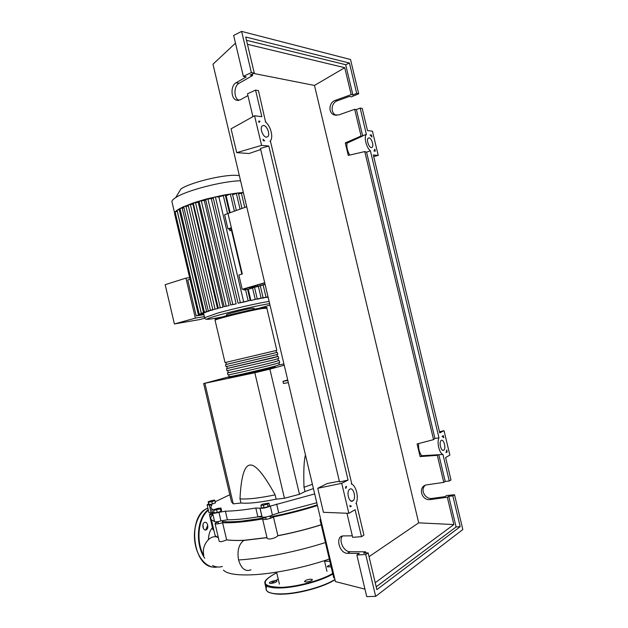 <?xml version="1.0" encoding="UTF-8"?>
<svg xmlns="http://www.w3.org/2000/svg" width="628" height="628" viewBox="0 0 628 628"><rect width="100%" height="100%" fill="white"/><g stroke="black" fill="none" stroke-linecap="round" stroke-linejoin="round"><path stroke-width="0.94" d="M222.445 521.546C227.226 522.025 233.655 521.892 241.741 521.146L265.785 517.747M287.828 380.474L282.961 381.369L287.71 379.956M288.338 382.609L283.464 383.496L282.961 381.369M283.911 363.902L280.049 364.75M284.46 498.271L276.155 499.174L275.142 494.872C263.658 474.014 255.219 464.076 249.811 465.073C244.323 465.78 241.05 477.029 239.99 498.828L240.979 503.012L233.255 503.852L231.481 501.843L203.653 383.559L254.819 372.749L284.46 498.271L299.47 494.299L269.875 369.131L284.225 365.221M204.956 383.598L233.255 503.852M254.819 372.749L269.875 369.131M305.459 454.947C303.952 460.465 303.465 471.236 303.999 487.257L305.02 491.543L299.47 494.299M228.404 376.949L203.653 383.559M276.155 499.174C259.929 502.471 248.201 503.75 240.979 503.012M239.99 498.828C247.196 499.495 258.917 498.177 275.142 494.872M313.419 488.568L305.02 491.543M303.999 487.257L312.406 484.314M208.166 501.741L211.165 500.657L214.525 500.076L214.902 500.571L211.887 501.662L208.512 502.243L208.166 501.741L209.061 504.574L208.512 502.243M211.887 501.662L212.437 503.994L215.443 502.902L214.902 500.571M212.437 503.994L209.061 504.574M213.606 510.336L214.242 509.512L217.908 508.366L220.97 508.044L220.365 508.861L213.606 510.336L214.195 512.817L217.264 512.503L216.676 510.007M220.365 508.861L220.954 511.341L221.551 510.517L220.97 508.044M220.954 511.341L217.264 512.503M263.446 505.179L260.856 505.21L262.331 504.182L268.949 503.067L267.504 504.103L263.446 505.179L264.05 507.769L261.468 507.793L260.856 505.21M267.504 504.103L268.117 506.694L269.561 505.65L268.949 503.067M268.117 506.694L264.05 507.769M257.88 516.789L261.907 516.122M270.252 516.907C286.674 513.688 302.351 509.685 317.281 504.888M314.683 493.93L270.307 506.113C265.958 507.879 262.528 508.57 260.031 508.17L255.816 508.036C243.429 510.054 233.278 511.106 225.374 511.184L218.921 512.33C215.522 513.217 213.41 513.469 212.594 513.092L213.999 511.977M316.779 502.769L278.738 512.919L276.634 504.025M270.307 506.113L272.411 515.038L278.738 512.919M215.176 501.748L229.817 494.738M213.858 510.007L211.573 508.719C210.678 507.762 210.765 506.592 211.824 505.21L207.114 504.81L208.637 503.735M213.512 517.001L212.986 514.764M209.25 504.857L211.141 512.903L212.531 512.793M218.921 512.33L220.946 520.926L227.399 519.803L225.374 511.184M255.816 508.036L257.904 516.875C245.493 518.846 235.327 519.819 227.399 519.803M257.904 516.875L262.08 517.001L259.984 508.099M220.946 520.926C217.547 521.813 215.428 522.056 214.603 521.648L214.556 521.468M211.141 512.903L208.959 512.676M272.411 515.038C268.07 516.852 264.647 517.535 262.127 517.08L262.08 517.001M279.35 364.632L275.59 366.038C263.195 369.429 229.432 377.2 228.419 376.91L229.181 376.51M225.044 362.591L276.822 350.346L266.861 308.215L261.994 308.56C249.308 310.656 215.71 319 215.051 320.194C218.921 316.379 249.198 310.342 261.374 307.901C265.989 307.241 267.834 307.28 266.892 308.01M278.942 362.89L279.374 364.727L274.907 366.187C262.897 369.468 230.217 376.996 229.228 376.714L229.204 376.612M276.485 352.528L226.323 364.397M226.001 366.65L277.788 354.404L277.317 352.418M277.443 356.563L227.273 368.432M226.959 370.708L274.114 359.828L278.746 358.455L278.283 356.492M278.4 360.598L274.609 361.901C262.19 365.198 228.443 373.008 227.454 372.828L228.231 372.475M227.917 374.767L227.933 374.869C228.937 375.104 262.692 367.309 275.095 363.965L279.703 362.513L279.248 360.574M277.969 358.792L278.416 360.676L273.934 362.05C261.892 365.245 229.236 372.812 228.262 372.632L228.247 372.545M276.995 354.687L277.458 356.618L272.952 357.913L227.289 368.487M276.03 350.589L276.493 352.567L226.331 364.428M172.198 202.797L171.868 201.368C172.151 200.293 173.43 199.037 175.699 197.592L180.935 188.957C190.072 182.591 222.979 174.506 236.434 175.338L239.339 175.589M226.575 314.683L226.543 314.557C226.967 313.867 244.543 309.486 251.373 308.379L254.057 308.207L254.301 309.243M268.132 297.232L266.759 297.193M190.025 279.256L187.741 279.97L196.195 315.9L203.888 314.612M204.359 316.598L195.363 318.129L185.943 278.11L189.656 277.702M185.943 278.11L165.172 284.672L174.403 323.946L195.363 318.129M174.403 323.946L199.814 319.55L204.673 318.208M203.676 313.717L196.195 315.9M262.551 298.182L268.007 296.816L262.488 297.931M257.307 299.195L263.116 297.727L257.237 298.912M250.902 300.522L257.252 298.904L250.902 300.522L248.256 289.351L247.613 289.484M218.874 196.902L243.727 302.068L250.195 300.412L238.059 303.175L213.112 197.53L215.373 196.886L218.874 196.902L225.279 194.994L229.518 212.939M205.607 199.429L213.285 198.267M211.306 198.738L236.128 303.881L230.79 304.973L205.599 199.382M199.037 201.274L205.788 200.175M204.32 200.583L229.102 305.601L224.165 306.629L199.021 201.227M193.228 203.111L199.233 202.106M198.252 202.412L222.964 307.178L218.285 308.167L193.22 203.064M188.125 204.924L193.455 204.053M192.961 204.233L217.578 308.631L212.798 309.604L217.578 308.631M212.845 309.62L208.253 310.915L212.923 309.957M208.936 310.836L207.672 311.606L204.398 312.108L209.014 311.166M205.874 311.904L204.995 312.603L201.313 313.168L205.945 312.218M203.872 312.783L203.464 313.513L198.385 314.777L174.584 213.693L175.432 213.285M265.094 284.39L256.978 286.737L245.666 288.291L242.22 289.288L238.86 275.048L242.29 274.004L227.988 213.489L224.596 214.713L227.956 228.922L231.622 228.867M231.316 228.828L231.787 229.573M231.536 229.746L229.919 230.735L229.471 228.859M242.22 289.288L246.2 289.013L243.931 290.026L243.703 289.084M231.905 230.068L229.919 230.735M250.195 300.396L247.542 289.178L243.931 290.026M264.702 282.749L245.666 288.291L255.965 286.878L248.256 289.351M230.146 212.711L226.119 195.677L230.35 194.083L232.399 193.809L236.348 210.482M225.46 195.787L226.119 195.677M246.718 206.745L227.988 213.489L231.355 227.744L227.956 228.922M222.964 307.178L218.01 308.175M243.727 302.068L238.059 303.175M229.102 305.601L223.89 306.637M236.128 303.881L230.523 304.98M183.706 206.73L193.824 202.742L206.604 198.935L224.298 194.97L237.808 192.977L238.357 193.063L241.992 208.449M179.993 208.504L183.988 206.486L188.384 206.039M174.992 213.449L198.817 314.628L202.923 313.482L199.17 314.071L203.943 313.097M175.118 211.95L177.324 211.298M177.072 210.247L180.157 208.315L183.965 207.821M174.6 213.756L175.126 211.879L177.143 210.121L180.244 209.579M238.569 193.958L243.35 192.655L246.694 206.761M232.619 194.719L237.808 192.977L243.35 192.537M266.814 297.444L268.093 297.083M198.817 314.628L198.385 314.777M175.699 197.592C186.014 190.582 222.234 181.139 240.563 180.754M264.749 282.938L248.704 287.608L257.425 286.415L265.047 284.209M257.425 286.415L257.127 285.159M329.3 559.038C304.902 567.516 273.62 573.874 252.189 574.801C236.458 575.413 226.881 573.843 223.466 570.106M266.963 537.584L244.064 540.276C237.133 540.575 231.324 540.433 226.637 539.852L226.543 539.884C222.838 541.517 220.397 542.011 219.235 541.36L219.148 541.006M226.637 539.852L222.61 522.716C218.748 523.878 216.244 524.231 215.106 523.791C214.902 523.422 215.694 522.896 217.5 522.213L215.694 521.86M321.183 524.741C307.43 529.098 292.986 532.74 277.866 535.668L273.447 516.923C272.057 518.336 263.211 520.282 262.653 519.301L262.661 518.964C245.54 521.899 232.187 523.148 222.61 522.716M277.866 535.668L277.733 535.794C276.202 538.023 267.889 540.3 267.073 538.047L266.994 537.717M317.43 505.54C303.481 509.975 288.817 513.775 273.447 516.923M218.418 537.874L215.121 535.535L214.415 532.536M214.58 521.554L211.432 519.827C210.254 518.469 210.655 516.781 212.633 514.764L209.462 514.834C209.297 514.465 210.231 513.932 212.256 513.233M213.771 529.781L212.971 529.749M251.012 569.792C245.422 572.006 241.278 568.733 238.561 559.972C237.015 550.835 238.75 544.327 243.766 540.449L244.064 540.276M207.719 525.087L205.764 530.008M320.665 519.199L319.966 519.591L333.751 577.846L334.536 577.815M320.743 519.521L319.966 519.591M270.896 583.42C274.577 582.941 276.61 582.125 277.003 580.971L275.394 580.641C271.728 581.128 269.702 581.944 269.302 583.098L270.896 583.42M306.268 582.023C310.044 581.544 312.092 580.712 312.422 579.534L310.64 579.173C306.888 579.652 304.839 580.484 304.502 581.661L306.268 582.023M330.689 564.894C328.311 565.553 327.188 566.189 327.321 566.809L331.152 566.856M202.977 524.623L203.236 528.109M206.22 529.859L206.298 529.82C209.281 528.399 207.421 520.887 204.477 522.465L204.367 522.52C201.392 523.948 203.291 531.476 206.22 529.859M203.394 526.696L203.048 527.551M352.701 500.979C349.129 503.334 346.02 491.732 349.576 489.322L349.89 489.118C353.486 486.873 356.523 498.412 352.967 500.806L352.701 500.979M266.39 137.179C263.101 137.139 259.678 128.473 262.009 126.095L263.603 125.451C266.916 125.584 270.26 134.188 267.928 136.551L266.39 137.179L267.928 136.551M443.658 450.252C441.17 451.94 438.627 442.112 441.139 440.503L441.303 440.393C443.808 438.784 446.312 448.557 443.8 450.158L443.658 450.252M371.352 147.619C368.95 147.635 366.273 139.84 368.11 138.199L369.021 137.854C371.431 137.909 374.068 145.657 372.231 147.282L371.352 147.619L372.231 147.282M247.919 95.621L240.131 99.891L236.207 100.119C230.696 98.172 230.57 85.487 236.073 82.747L246.286 76.906L243.35 76.349L251.381 72.558L254.293 73.138L250.156 75.085L252.597 75.556L239.032 83.273C233.718 85.918 233.569 98.015 238.789 100.386M265.605 122.107L258.446 90.613L255.541 90.11L247.487 93.784L252.911 116.667M360.182 108.071L366.367 134.416C363.667 136.857 366.36 147.792 370.387 150.775L438.972 437.849C436.617 442.151 439.31 453.424 442.944 454.468L449.287 481.017L450.983 479.941L445.629 457.537L449.868 455.096L444.035 430.682L439.741 432.896L373.33 154.967L378.229 155.391L372.451 131.213L367.498 130.561L362.207 108.416L360.182 108.071L356.398 109.602L354.679 109.311L338.735 114.932L334.237 114.955C328.051 113.064 328.789 102.38 335.266 100.378L351.17 94.632L352.905 94.969L356.673 93.391L358.714 93.792L351.413 96.83L349.356 96.445L337.401 100.755C330.94 102.749 330.202 113.393 336.373 115.277L336.545 115.332M342.48 536.029C338.335 540.378 343.752 551.863 349.922 551.706L365.598 551.8L365.881 553.009M252.252 74.096L252.597 75.556M255.541 90.11L261.852 116.706L254.56 115.748L261.593 145.39L268.808 146.01L348.069 480.067L341.734 483.325L348.846 513.327L355.103 509.716L361.5 536.673L363.934 535.135L356.398 503.358L355.927 503.625C359.2 497.933 356.17 485.193 351.256 483.968L351.735 483.717L270.487 141.371L269.946 141.316L270.338 140.915C273.698 137.446 270.589 125.639 265.338 121.895L265.88 121.958M358.714 93.792L350.518 59.503L241.615 31.4L251.381 72.558M241.615 31.4L233.655 35.466L243.35 76.349M247.456 44.305L344.733 67.691L351.17 94.632M344.733 67.691L314.479 85.439L253.649 73.445M369.044 556.667L418.695 522.841L314.479 85.439M418.695 522.841L453.848 524.561L375.23 582.713M425.313 485.279C419.857 489.479 425.07 499.598 432.119 498.428L444.922 496.654L446.626 495.523L454.523 494.746L452.835 495.885L448.753 496.277L447.317 497.235L453.848 524.561M447.317 497.235L430.337 499.582C421.058 501.034 417.596 485.829 426.969 484.824L443.768 482.367L445.213 481.456L449.287 481.017M354.679 109.311L361.061 136.025L345.29 142.925L348.273 155.414L364.766 151.576L433.563 439.647L417.094 443.965L420.108 456.58L437.316 455.347L443.768 482.367M345.29 142.925L347.111 143.113L362.317 136.182L361.061 136.025M362.317 136.182L362.646 135.781L356.398 109.602M352.905 94.969L345.675 64.7L349.427 63.043L356.673 93.391M375.309 151.16L373.95 151.034L374.822 149.119L375.309 151.16M443.305 435.659L443.8 437.716L442.12 436.287L443.305 435.659M447.199 451.964L446.029 452.631L446.712 449.907L447.199 451.964L446.265 452.003M371.454 135.012L371.941 137.053L370.088 134.847L371.454 135.012L370.661 135.405M258.665 121.071L260.008 121.235L259.003 122.468L258.665 121.071M345.816 488.411L345.479 487.006L346.632 486.402L345.816 488.411M349.859 505.462L351.335 506.223L350.196 506.867L349.859 505.462M263.328 140.696L262.991 139.29L264.655 140.821L263.328 140.696M365.598 551.8L363.581 553.142L368.141 552.868L365.731 554.493L356.861 555.019L359.295 553.401L347.449 553.315C338.971 553.425 334.897 535.613 343.461 535.92L352.308 535.817M346.954 513.249L352.661 537.317L361.5 536.673M365.731 554.493L375.662 596.365L462.828 529.53L454.523 494.746M442.944 454.468L421.686 455.724L420.108 456.58M445.213 481.456L438.886 454.986M452.835 495.885L460.191 526.664L456.085 526.971L448.753 496.277M356.861 555.019L366.721 596.6L375.662 596.365M254.293 73.138L245.721 37.013L349.427 63.043M460.191 526.664L376.863 589.614L368.141 552.868M437.316 455.347L438.399 454.743M456.085 526.971L376.196 586.811M351.335 506.223L350.055 506.286M347.111 143.113C346.397 146.842 347.276 150.83 349.749 155.077M364.766 151.576L366.564 152.18L434.929 438.423L438.972 437.849M434.929 438.423L433.563 439.647M418.625 443.564C418.264 448.439 419.284 452.498 421.686 455.724M246.498 40.278L345.675 64.7M362.646 135.781L366.454 134.321M370.387 150.775L366.564 152.18M258.838 121.777L260.008 121.235M373.715 156.553L378.229 155.391M444.035 430.682L439.482 431.805M260.706 149.543L249.033 153.522L236.709 152.643L231.073 128.834L254.56 115.748M268.808 146.01L260.447 148.428L339.536 481.982L348.069 480.067M261.593 145.39L236.709 152.643M235.484 43.159L212.978 64.205L335.43 581.591L364.947 589.127M341.734 483.325L317.744 488.278L327.219 483.529L339.356 481.213M317.744 488.278L323.436 512.307L348.846 513.327M234.597 375.874C226.48 378.103 227.995 378.032 239.142 375.654L275.103 367.011M215.098 320.413L225.052 362.623M261.13 307.916C245.47 310.499 206.149 320.751 217.029 319.369M204.547 317.737L217.578 313.105C232.548 308.929 257.684 303.206 268.549 301.479L269.114 301.385M222.807 316.834L214.454 318.443C203.142 320.288 204.791 319.134 219.392 314.973C234.723 310.727 260.879 304.847 269.655 303.662M269.993 305.09L258.563 308.403M223.215 195.261L227.556 213.646M245.501 289.571L248.162 300.828M231.465 230.201L241.851 274.138M230.35 194.083L234.393 211.181M252.574 288.064L255.235 299.313M245.501 288.864L245.611 289.327M195.457 202.428L220.263 307.61M215.373 196.886L240.343 302.602M201.266 200.591L226.159 306.072M207.852 198.738L232.8 304.407M190.339 204.249L215.043 309.039M185.904 206.055L210.482 310.358M177.269 211.298L201.345 313.529M182.175 207.837L206.612 311.551M179.239 209.587L203.511 312.618M241.333 192.922L244.771 207.444M263.116 284.963L266.021 297.217M236.324 193.33L240.061 209.148M258.328 286.352L261.115 298.135M325.398 542.545C297.193 551.627 262.52 558.551 238.561 559.972M267.057 586.222C265.911 587.832 265.723 589.237 266.5 590.453C268.289 592.926 273.541 594.072 282.262 593.892C298.59 593.562 323.985 586.576 334.936 579.479M334.991 579.715C324.307 586.795 298.904 593.837 282.6 594.159C298.904 593.845 324.284 586.811 334.991 579.722M332.84 574C321.56 580.876 296.816 587.541 280.865 587.949C272.152 588.177 266.908 587.086 265.142 584.684L265.354 581.104M282.443 594.174C273.47 594.606 267.3 591.882 267.96 591.843L266.5 590.453L264.914 583.224C263.964 581.002 267.897 577.493 276.713 572.697C259.992 581.818 261.421 586.709 281.006 587.368C296.926 586.96 321.662 580.248 332.699 573.411M329.833 561.291L324.574 561.197L329.833 561.283M270.801 583.428L278.212 579.047M197.161 551.227C194.154 542.835 193.612 534.295 195.543 525.597M207.507 508.209L206.392 508.766C197.616 513.539 192.404 529.451 195.222 544.193C197.946 558.975 208.08 569.133 217.406 566.974M222.391 566.472C219.141 567.469 215.875 567.155 212.602 565.53M204.775 558.253C194.853 544.5 197.011 517.574 208.253 509.677M208.386 510.25C198.244 517.849 195.646 541.572 203.817 555.576M236.073 82.747L239.032 83.273M335.266 100.378L337.401 100.755M347.59 553.315L350.063 551.714M430.486 499.566L432.268 498.412M270.04 516.02L270.566 518.265M222.226 520.588L222.728 522.724M212.154 512.809L212.617 514.764M217.971 521.609L218.473 523.76M265.628 517.095L266.162 519.34M212.554 512.903L211.573 508.719M259.921 508.013L262.017 516.907M214.603 521.648L212.594 513.092M208.991 512.825L207.114 504.81M262.127 517.08L260.031 508.17M234.432 375.882C226.331 378.119 229.071 377.24 228.419 376.91M228.765 374.767L229.228 376.714M227.799 370.661L228.262 372.632M226.834 366.556L227.305 368.55M225.868 362.45L226.339 364.468M227.933 374.869L227.454 372.828M226.975 370.787L226.496 368.746M226.009 366.705L225.531 364.664M206.973 319.244C205.45 319.299 204.642 318.694 204.547 317.423L203.59 313.341M188.117 204.885L212.798 309.604M183.698 206.683L208.253 310.915M175.11 211.911L199.17 314.071M179.985 208.457L204.398 312.108M177.065 210.199L201.313 313.168M265.063 284.398L267.999 296.801M260.29 285.779L263.116 297.711M254.513 287.302L257.252 298.889M226.818 315.727L226.543 314.557M174.568 212.861L171.868 201.368M279.405 584.111L276.587 572.155M219.235 541.36L215.106 523.791M267.073 538.047L262.653 519.301M215.121 535.535L211.432 519.827M212.994 529.851L209.462 514.834M226.543 539.884C231.222 540.472 237.015 540.63 243.939 540.347L243.939 540.347M218.434 537.968C216.95 536.32 211.966 535.519 207.609 540.551C203.967 544.876 202.671 549.743 203.715 555.152M212.5 527.74C209.995 530.205 208.629 534.2 208.402 539.735M243.766 540.449L266.986 537.686M321.206 524.851C307.382 529.208 292.891 532.858 277.733 535.794M326.976 571.347L324.448 560.655M204.94 529.938L206.298 529.82M208.001 508.594L206.392 508.766C187.843 517.142 192.458 564.666 212.233 566.998M236.207 100.119L238.397 100.449M334.237 114.955L336.373 115.277M347.449 553.315L349.922 551.706M430.337 499.582L432.119 498.428M362.56 135.868L366.367 134.416M258.893 122.005L259.49 121.746M442.732 450.3L443.8 450.158M350.997 501.003L352.967 500.806"/></g></svg>
